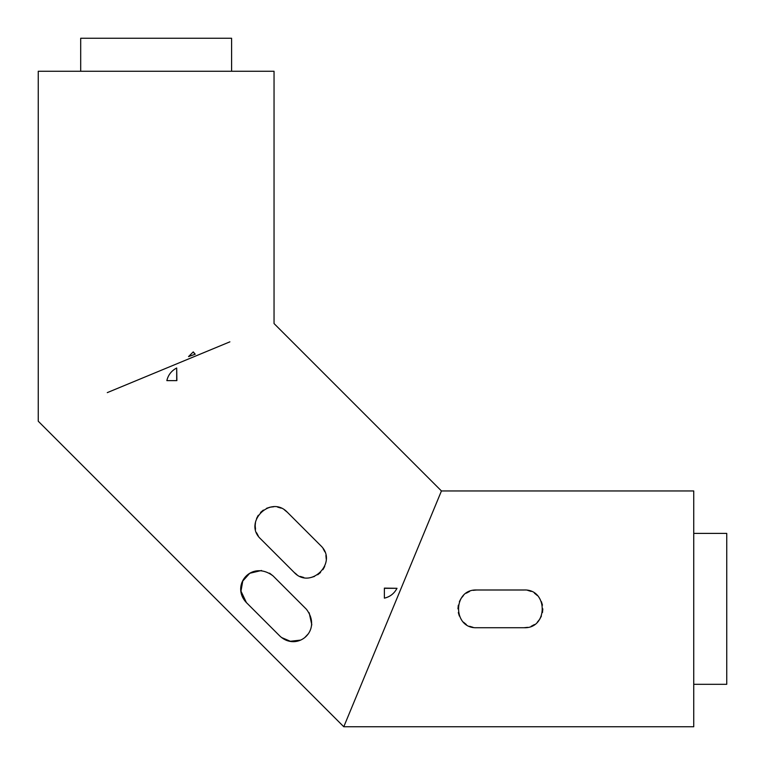 <?xml version="1.0" encoding="UTF-8"?>
<svg xmlns="http://www.w3.org/2000/svg" width="765" height="765" viewBox="0 0 765 765"><rect width="100%" height="100%" fill="white"/><g stroke="black" fill="none" stroke-linecap="round" stroke-linejoin="round"><path stroke-width="1.15" d="M107.272 392.627L229.883 341.84M372.373 657.728L343.781 726.75L38.25 421.219L38.25 71.26L274.042 71.26L274.042 323.557L441.443 490.958L423.16 535.118M343.781 726.75L441.443 490.958L693.74 490.958L693.74 726.75L343.781 726.75M261.487 570.48L249.734 573.281L242.763 581.046L240.975 591.144L246.407 602.6C230.141 585.483 251.475 559.55 273.086 575.93L269.576 573.167M281.51 637.503L290.346 641.271L299.985 640.171M305.283 637.006L308.056 634.089M311.814 624.89L309.184 612.784M287.372 512.282L320.717 545.627C338.618 562.495 310.389 590.236 294.047 572.306L260.702 538.962C242.801 522.638 270.456 494.381 287.372 512.282L284.465 509.911M281.157 508.151L277.561 507.09M273.784 506.765L270.274 507.138M270.102 507.176L266.583 508.295M263.351 510.083L260.54 512.454M258.254 515.294L256.571 518.498M255.529 522.007L255.175 525.565M255.175 525.612L255.52 529.237M256.581 532.756L258.321 536.055M294.047 572.306L296.944 574.687M300.243 576.428L303.762 577.479M311.049 577.47L314.492 576.437M317.714 574.754L320.554 572.469M322.935 569.638L324.714 566.425M326.244 559.148L325.909 555.438M324.848 551.852L323.098 548.543M397.006 588.304C394.224 593.564 390.026 596.843 384.384 598.154L384.384 588.122L397.006 588.304L384.384 588.304M176.696 367.994C171.456 370.757 168.166 374.965 166.846 380.616L176.878 380.616L176.696 367.994L176.696 380.616M476.815 589.997L523.977 589.997C548.285 588.821 548.333 628.868 523.977 627.721L476.815 627.721C452.498 628.887 452.45 588.849 476.815 589.997L473.124 590.36M469.586 591.431L466.325 593.181M463.447 595.543L461.161 598.326M461.104 598.421L459.392 601.634M458.321 605.163L457.948 608.854M458.311 612.545L459.373 616.055M463.494 622.203L466.325 624.536M469.586 626.277L473.124 627.357M273.086 575.93L306.43 609.275C322.792 630.876 296.887 652.22 279.751 635.944L246.407 602.6M523.977 627.721L527.668 627.357M531.206 626.277L534.458 624.536M537.336 622.165L539.621 619.382M539.688 619.296L541.4 616.074M542.471 612.545L542.834 608.854M542.471 605.172L541.41 601.663M537.298 595.505L534.458 593.181M531.206 591.431L527.668 590.36M693.74 533.406L726.75 533.406L726.75 684.312L693.74 684.312M80.688 71.26L80.688 38.25L231.594 38.25L231.594 71.26M195.228 354.214L188.544 356.595L193.249 351.89L195.228 354.214L193.076 352.063"/></g></svg>
